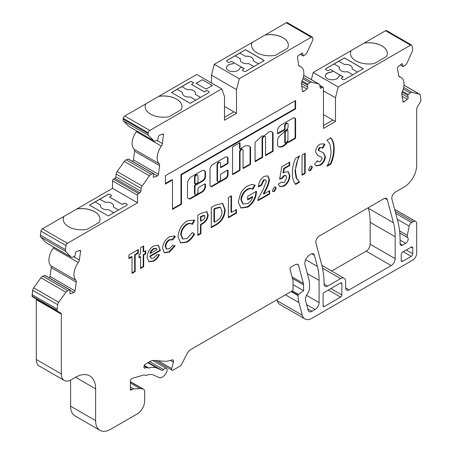 <?xml version="1.0" encoding="UTF-8"?>
<svg xmlns="http://www.w3.org/2000/svg" width="453" height="453" viewBox="0 0 453 453"><rect width="100%" height="100%" fill="white"/><g stroke="black" fill="none" stroke-linecap="round" stroke-linejoin="round"><path stroke-width="0.68" d="M287.791 129.954L287.293 129.666A0.708 0.408 120 0 0 286.936 129.7A0.708 0.408 120 0 0 286.789 129.818L285.124 131.381A0.708 0.408 120 0 0 284.773 132.134L284.773 142.536A0.708 0.408 120 0 0 284.92 142.859L285.424 143.148A0.708 0.408 120 0 0 285.979 142.95A8.573 4.949 120 0 0 287.791 140.492A0.708 0.408 120 0 0 287.938 139.988L287.938 130.283A0.708 0.408 120 0 0 287.791 129.954A0.708 0.408 120 0 0 287.44 129.988A0.708 0.408 120 0 0 287.287 130.107L285.628 131.67A0.708 0.408 120 0 0 285.277 132.423L285.277 142.825A0.708 0.408 120 0 0 285.424 143.148M280.843 125.13A4.621 2.667 120 0 0 277.581 131.064L277.581 133.358A0.708 0.408 120 0 0 277.729 133.68A0.708 0.408 120 0 0 278.085 133.646L284.592 129.892A0.708 0.408 120 0 0 285.09 129.026L285.09 126.166A2.123 1.229 -60 0 1 286.59 123.567A2.123 1.229 -60 0 1 287.655 123.459A2.123 1.229 -60 0 1 288.097 124.433L288.097 126.755A2.384 1.376 -60 0 1 286.409 129.722L278.946 136.749A5.119 2.956 120 0 0 277.61 139.581A0.708 0.408 120 0 0 277.581 139.784L277.581 145.589A0.708 0.408 120 0 0 277.666 145.86A9.989 5.764 120 0 0 278.55 146.596A9.989 5.764 120 0 0 287.162 142.859A0.708 0.408 -60 0 1 287.417 142.633L288.306 141.965A0.708 0.408 120 0 0 288.453 142.287A0.708 0.408 120 0 0 288.81 142.253L295.101 138.618A0.708 0.408 120 0 0 295.599 137.752L295.599 120.102A3.709 2.14 120 0 0 294.863 117.91A3.709 2.14 120 0 0 293.221 117.984L280.905 125.096A4.621 2.667 120 0 0 280.843 125.13M278.085 133.646L277.581 133.358L284.088 129.603A0.708 0.408 120 0 0 284.592 128.737L284.592 125.877A2.123 1.229 -60 0 1 286.092 123.278A2.123 1.229 -60 0 1 287.151 123.171L287.655 123.459M268.901 132.033A5.917 3.414 120 0 0 267.23 133.403A36.053 20.815 120 0 0 263.923 136.042L262.083 135.883L255.062 142.435L255.062 161.727L262.57 157.389L262.57 139.173A2.123 1.229 -60 0 1 264.071 136.568A2.123 1.229 -60 0 1 265.13 136.466A2.123 1.229 -60 0 1 265.571 137.44L265.571 155.656L273.08 151.325L273.08 134.201A5.917 3.414 120 0 0 271.857 131.738A5.917 3.414 120 0 0 268.901 132.033M255.062 161.149L262.066 157.1L262.066 138.884A2.123 1.229 -60 0 1 263.567 136.279A2.123 1.229 -60 0 1 264.631 136.177L265.13 136.466M217.961 181.619L217.463 181.33A2.123 1.229 -60 0 1 217.021 180.362L217.021 164.892A2.123 1.229 -60 0 1 218.522 162.287A2.123 1.229 -60 0 1 219.586 162.185L220.084 162.474A2.123 1.229 -60 0 1 220.526 163.442L220.526 167.287A0.708 0.408 120 0 0 220.673 167.61A0.708 0.408 120 0 0 221.024 167.576L227.531 163.822A0.708 0.408 120 0 0 228.035 162.955L228.035 158.799A3.896 2.248 120 0 0 227.225 157.015A3.896 2.248 120 0 0 225.277 157.208L213.12 164.224A4.394 2.537 120 0 0 210.011 169.609L210.011 184.983A3.352 1.937 120 0 0 210.707 186.517A3.352 1.937 120 0 0 212.383 186.353L226.013 178.488A2.854 1.648 120 0 0 228.035 174.988L228.035 170.447A0.708 0.408 120 0 0 227.887 170.124A0.708 0.408 120 0 0 227.531 170.158L221.024 173.912A0.708 0.408 120 0 0 220.526 174.779L220.526 178.912A2.123 1.229 -60 0 1 219.597 181.053A2.123 1.229 -60 0 1 217.961 181.619A2.123 1.229 -60 0 1 217.519 180.651L217.519 165.181A2.123 1.229 -60 0 1 219.026 162.576A2.123 1.229 -60 0 1 220.084 162.474M197.587 175.039L197.089 174.75A2.18 1.257 120 0 0 196.002 174.858A2.18 1.257 120 0 0 194.496 177.893L194.496 183.255A0.708 0.408 120 0 0 194.643 183.578L195.147 183.867A0.708 0.408 120 0 0 195.498 183.833L197.502 182.678A0.708 0.408 120 0 0 198.001 181.812L198.001 176.449A2.18 1.257 120 0 0 197.587 175.039A2.18 1.257 120 0 0 196.5 175.147A2.18 1.257 120 0 0 195 178.182L195 183.544A0.708 0.408 120 0 0 195.147 183.867M243.363 146.8A12.072 6.971 120 0 0 240.702 148.827A0.708 0.408 -60 0 1 240.192 148.98A0.708 0.408 -60 0 1 240.045 148.658L240.045 143.12A0.708 0.408 120 0 0 239.897 142.797A0.708 0.408 120 0 0 239.546 142.831L233.035 146.591A0.708 0.408 120 0 0 232.536 147.457L232.536 174.15A0.708 0.408 120 0 0 232.683 174.473A0.708 0.408 120 0 0 233.035 174.439L239.546 170.685A0.708 0.408 120 0 0 240.045 169.818L240.045 152.174A2.123 1.229 -60 0 1 241.545 149.575A2.123 1.229 -60 0 1 242.61 149.467A2.123 1.229 -60 0 1 243.046 150.441L243.046 168.08A0.708 0.408 120 0 0 243.193 168.408A0.708 0.408 120 0 0 243.55 168.369L250.056 164.615A0.708 0.408 120 0 0 250.554 163.748L250.554 147.367A0.708 0.408 120 0 0 250.469 147.095A12.072 6.971 120 0 0 249.399 146.2A12.072 6.971 120 0 0 243.363 146.8M233.035 174.439L232.536 174.15L239.042 170.396A0.708 0.408 120 0 0 239.546 169.53L239.546 151.885A2.123 1.229 -60 0 1 241.047 149.286A2.123 1.229 -60 0 1 242.106 149.179L242.61 149.467M399.71 76.953A3.539 2.044 120 0 1 399.353 76.823A3.539 2.044 120 0 1 398.657 75.679L397.428 68.341A1.416 0.815 120 0 1 398.244 66.529L401.669 63.884A1.416 0.815 -60 0 1 402.326 63.839A1.416 0.815 -60 0 1 402.604 64.298L402.955 66.37A0.708 0.408 120 0 0 403.091 66.602A0.708 0.408 120 0 0 403.447 66.568A0.708 0.408 120 0 0 403.532 66.506L405.503 64.966A3.539 2.044 120 0 0 407.122 62.842L412.196 51.546A3.539 2.044 120 0 0 412.609 49.151L412.043 45.759A2.123 1.229 120 0 0 411.624 45.079A2.123 1.229 120 0 0 410.565 45.181L338.215 86.953L335.463 97.786L335.463 121.483L323.448 128.42L323.448 87.961A1.416 0.815 120 0 0 323.159 87.316A1.416 0.815 120 0 0 322.451 87.384L321.171 88.125A1.416 0.815 -60 0 1 320.464 88.193A1.416 0.815 -60 0 1 320.18 87.718L319.824 85.323A3.539 2.044 120 0 0 319.122 84.139A3.539 2.044 120 0 0 318.821 84.015L311.664 82.14A3.539 2.044 120 0 0 309.807 82.701L307.825 84.207A0.708 0.408 120 0 0 307.411 85.107L307.723 87.208A1.416 0.815 -60 0 1 306.891 89.014L303.68 91.455A1.416 0.815 -60 0 1 303.521 91.563A1.416 0.815 -60 0 1 302.814 91.631A1.416 0.815 -60 0 1 302.53 91.155L301.426 83.72A3.539 2.044 -60 0 1 301.885 81.28A14.156 8.171 120 0 0 300.928 66.772A14.156 8.171 120 0 0 299.648 66.263A3.539 2.044 -60 0 1 299.331 66.138A3.539 2.044 -60 0 1 298.629 64.949L297.519 57.514A1.416 0.815 -60 0 1 298.351 55.713L301.789 53.131A1.416 0.815 -60 0 1 302.428 53.097A1.416 0.815 -60 0 1 302.712 53.567L303.023 55.674A0.708 0.408 120 0 0 303.165 55.912A0.708 0.408 120 0 0 303.521 55.872A0.708 0.408 120 0 0 303.595 55.821L305.577 54.315A3.539 2.044 120 0 0 307.208 52.22L312.411 40.951A3.539 2.044 120 0 0 312.859 38.545L312.746 37.809A2.123 1.229 120 0 0 312.327 37.101A2.123 1.229 120 0 0 311.262 37.203L239.263 78.771L236.511 89.609L236.511 113.307L224.501 120.238L224.501 96.546L221.749 88.884L149.745 130.458A2.123 1.229 120 0 0 148.261 132.774L148.154 133.635A3.539 2.044 120 0 0 148.601 135.526L153.799 140.787A3.539 2.044 120 0 0 154.054 140.985A3.539 2.044 120 0 0 155.43 141.002L157.412 140.22A0.708 0.408 120 0 0 157.491 140.181A0.708 0.408 120 0 0 157.984 139.411L158.295 136.948A1.416 0.815 -60 0 1 159.218 135.441L162.655 134.06A1.416 0.815 120 0 1 163.205 134.065A1.416 0.815 120 0 1 163.488 134.898L162.378 143.612A3.539 2.044 120 0 1 161.359 146.104A14.156 8.171 120 0 0 159.122 163.703A3.539 2.044 -60 0 1 159.586 165.611L158.476 174.326A1.416 0.815 -60 0 1 157.485 175.872A1.416 0.815 -60 0 1 157.333 175.945L154.116 177.214A1.416 0.815 -60 0 1 153.567 177.208A1.416 0.815 -60 0 1 153.284 176.376L153.601 173.907A0.708 0.408 120 0 0 153.459 173.493A0.708 0.408 120 0 0 153.182 173.488L151.206 174.269A3.539 2.044 120 0 0 149.343 175.86L142.185 185.996A3.539 2.044 120 0 0 141.183 188.459L140.826 191.268A1.416 0.815 -60 0 1 139.835 192.814L138.561 193.556A1.416 0.815 120 0 0 137.559 195.288L137.559 202.802L67.463 243.267A2.123 1.229 120 0 0 65.985 245.554L65.419 249.597A3.539 2.044 120 0 0 65.832 251.517L70.906 256.959A3.539 2.044 120 0 0 71.183 257.179A3.539 2.044 120 0 0 72.52 257.213L74.496 256.477A0.708 0.408 120 0 0 74.581 256.432A0.708 0.408 120 0 0 75.073 255.673L75.419 253.193A1.416 0.815 -60 0 1 76.58 251.585L79.785 250.39A1.416 0.815 -60 0 1 80.317 250.401A1.416 0.815 -60 0 1 80.594 251.262L79.366 260.022A3.539 2.044 -60 0 1 78.318 262.508A14.156 8.171 120 0 0 75.832 280.203A3.539 2.044 -60 0 1 76.263 282.14L75.034 290.9A1.416 0.815 -60 0 1 74.049 292.423A1.416 0.815 -60 0 1 73.873 292.508L70.668 293.703A1.416 0.815 -60 0 1 70.136 293.691A1.416 0.815 -60 0 1 69.858 292.831L70.204 290.356A0.708 0.408 120 0 0 70.068 289.926A0.708 0.408 120 0 0 69.802 289.92L67.825 290.656A3.539 2.044 120 0 0 65.957 292.219L58.709 302.259A3.539 2.044 120 0 0 57.684 304.716L57.072 310.464A1.416 0.815 120 0 0 57.367 311.115L60.889 313.148A2.123 1.229 -60 0 1 61.331 314.122L61.331 373.957A14.156 8.171 120 0 0 64.264 380.441A14.156 8.171 120 0 0 71.342 379.739L75.594 377.281A28.312 16.348 -60 0 1 89.751 375.882A28.312 16.348 -60 0 1 95.617 388.844L95.617 420.627A21.234 12.259 120 0 0 100.011 430.35A21.234 12.259 120 0 0 110.628 429.297L137.157 413.985A10.617 6.132 120 0 0 144.666 400.979L144.666 391.794A5.663 3.267 120 0 0 143.493 389.201A5.663 3.267 120 0 0 142.786 388.957L139.909 388.544L133.873 388.923A7.078 4.088 120 0 0 131.84 389.603L130.9 390.141A0.708 0.408 -60 0 1 130.549 390.18A0.708 0.408 -60 0 1 130.402 389.852L130.402 381.092A2.123 1.229 -60 0 1 132.265 378.334L144.009 374.931A2.123 1.229 -60 0 1 144.711 374.988L145.441 375.407A2.123 1.229 120 0 0 146.268 375.418A21.234 12.259 -60 0 1 153.963 375.214L159.088 377.587A7.078 4.088 120 0 0 162.44 377.134A7.078 4.088 120 0 0 166.16 373.074L166.545 372.355A3.539 2.044 120 0 0 166.455 368.431A3.539 2.044 120 0 0 163.544 369.586A2.123 1.229 -60 0 1 162.859 370.175A2.123 1.229 -60 0 1 161.851 370.305L157.644 368.363A29.02 16.755 120 0 0 148.867 368.046A2.123 1.229 -60 0 1 148.165 367.989L147.525 367.621A2.123 1.229 120 0 0 146.823 367.564L145.051 368.079A2.123 1.229 -60 0 1 144.354 368.029A2.123 1.229 -60 0 1 143.912 367.055L143.912 366.737A2.123 1.229 -60 0 1 145.419 364.133L149.541 361.754A14.156 8.171 -60 0 1 154.547 360.412L163.754 361.234A35.391 20.436 120 0 0 171.891 359.965A2.831 1.636 -60 0 1 172.955 359.988A2.831 1.636 -60 0 1 173.42 362.145L171.698 368.595A2.123 1.229 120 0 0 172.049 370.214A2.123 1.229 120 0 0 173.114 370.107L180.305 365.956A2.123 1.229 120 0 0 181.455 364.671L187.061 353.714A7.078 4.088 -60 0 1 190.894 349.439L291.568 291.313A2.123 1.229 120 0 0 293.068 288.714L293.068 280.622L289.988 269.133A1.812 1.048 -60 0 1 291.268 266.925L294.926 264.812A5.849 3.375 -60 0 1 297.848 264.524A5.849 3.375 -60 0 1 298.114 264.711A4.536 2.622 -60 0 1 298.516 265.198L303.408 283.453A7.078 4.088 -60 0 1 303.578 284.852L303.578 290.735L298.516 294.382A0.708 0.408 120 0 0 298.074 295.209L298.074 295.599A35.391 20.436 120 0 0 298.929 302.587L302.321 315.26A14.156 8.171 120 0 0 304.914 318.946A14.156 8.171 120 0 0 311.992 318.244L412.694 260.107A5.663 3.267 120 0 0 416.698 253.17L416.698 223.697A4.955 2.86 120 0 0 415.673 221.426A4.955 2.86 120 0 0 413.193 221.67L411.607 222.587A3.539 2.044 120 0 0 409.195 226.126L407.304 235.35A3.539 2.044 120 0 0 407.655 237.525L407.751 237.632A3.539 2.044 -60 0 1 407.898 240.526A3.539 2.044 -60 0 1 405.684 243.346L402.587 245.135A3.539 2.044 -60 0 1 400.82 245.311A3.539 2.044 -60 0 1 400.084 243.606A106.178 61.302 120 0 0 397.558 220.169L391.93 199.161A4.955 2.86 -60 0 1 395.316 192.117L404.184 186.993A17.695 10.215 120 0 0 416.698 165.322L416.698 108.952A2.123 1.229 -60 0 1 417.134 107.474L420.661 101.37A1.416 0.815 120 0 0 420.95 100.385L420.344 95.34A3.539 2.044 120 0 0 419.648 94.196A3.539 2.044 120 0 0 419.314 94.065L412.071 92.389A3.539 2.044 120 0 0 410.197 92.99L408.227 94.53A0.708 0.408 120 0 0 407.819 95.436L408.17 97.514A1.416 0.815 -60 0 1 407.355 99.32L404.15 101.823A1.416 0.815 -60 0 1 403.98 101.942A1.416 0.815 -60 0 1 403.272 102.01A1.416 0.815 -60 0 1 402.994 101.551L401.76 94.213A3.539 2.044 -60 0 1 402.19 91.783A14.156 8.171 120 0 0 401.126 77.497A14.156 8.171 120 0 0 399.71 76.953L399.059 76.58M239.767 68.346A6.727 3.884 180 0 1 235.192 71.415A6.727 3.884 180 0 1 228.374 70.464A6.727 3.884 180 0 1 226.409 67.718A6.727 3.884 180 0 1 232.044 63.89A1.772 1.019 0 0 0 233.527 62.882A1.772 1.019 0 0 0 233.006 62.157L231.506 61.291L230.005 62.157A1.416 0.815 180 0 1 228.001 62.157L226.998 61.58A1.416 0.815 180 0 1 226.585 61.002A1.416 0.815 180 0 1 226.998 60.425L245.52 49.734L264.292 60.566L245.769 71.257A1.416 0.815 180 0 1 243.771 71.257L242.768 70.679A1.416 0.815 180 0 1 242.349 70.102A1.416 0.815 180 0 1 242.768 69.524L244.269 68.658L242.763 67.791A1.772 1.019 0 0 0 240.973 67.542A1.772 1.019 0 0 0 239.767 68.346M240.26 59.949A6.512 3.76 180 0 1 240.509 58.93L240.509 58.901A6.512 3.76 0 0 0 240.26 59.932A6.512 3.76 0 0 0 242.168 62.593A6.512 3.76 0 0 0 248.561 63.545L253.844 66.597M195.781 100.119L190.351 96.982A6.512 3.76 180 0 1 184.354 95.968A6.512 3.76 180 0 1 182.451 93.307A6.512 3.76 180 0 1 182.599 92.508L177.089 89.326L171.517 92.542M338.719 76.529A6.727 3.884 180 0 1 334.144 79.592A6.727 3.884 180 0 1 327.326 78.646A6.727 3.884 180 0 1 325.362 75.9A6.727 3.884 180 0 1 330.996 72.067A1.772 1.019 0 0 0 332.479 71.059A1.772 1.019 0 0 0 331.958 70.34L330.458 69.468L328.957 70.334A1.416 0.815 180 0 1 326.953 70.334L325.95 69.756A1.416 0.815 180 0 1 325.537 69.179A1.416 0.815 180 0 1 325.95 68.601L344.473 57.91L363.244 68.748L344.722 79.439A1.416 0.815 180 0 1 342.723 79.439L341.721 78.862A1.416 0.815 180 0 1 341.302 78.284A1.416 0.815 180 0 1 341.721 77.706L343.221 76.84L341.715 75.968A1.772 1.019 0 0 0 339.926 75.719A1.772 1.019 0 0 0 338.719 76.529M325.543 69.224A1.416 0.815 180 0 1 325.95 68.686L334.099 63.986L339.461 67.078A6.512 3.76 0 0 0 339.212 68.109A6.512 3.76 0 0 0 341.12 70.77A6.512 3.76 0 0 0 347.513 71.727L352.796 74.779M113.85 212.734L108.414 209.592A6.512 3.76 180 0 1 102.423 208.578A6.512 3.76 180 0 1 100.515 205.922A6.512 3.76 180 0 1 100.662 205.118L95.153 201.936L89.586 205.152M351.092 50.623A18.403 10.623 0 0 0 350.469 53.358A18.403 10.623 0 0 0 355.86 60.872A18.403 10.623 0 0 0 373.957 63.573A1.416 0.815 0 0 0 374.569 63.363L386.199 56.648A1.416 0.815 0 0 0 386.556 56.297A18.403 10.623 0 0 0 387.275 53.358A18.403 10.623 0 0 0 364.133 43.092L313.187 72.503L311.37 79.66M63.222 219.229A18.403 10.623 180 0 1 63.845 216.523L76.885 208.935A18.403 10.623 180 0 1 100.028 219.201A18.403 10.623 180 0 1 99.315 222.134A1.416 0.815 180 0 1 98.952 222.485L87.321 229.201A1.416 0.815 180 0 1 86.71 229.411A18.403 10.623 180 0 1 68.613 226.71A18.403 10.623 180 0 1 63.222 219.201A18.403 10.623 180 0 1 63.845 216.46L42.435 228.822A2.123 1.229 120 0 0 40.957 231.109L40.391 235.152A3.539 2.044 120 0 0 40.804 237.072L45.878 242.508A3.539 2.044 120 0 0 46.161 242.734L71.183 257.179M331.681 271.047L366.143 251.149A5.663 3.267 120 0 0 370.146 244.212L370.146 222.293A70.781 40.866 120 0 0 368.442 208.318L368.283 207.723M277.004 299.722L277.298 300.809A14.156 8.171 120 0 0 279.886 304.495L304.914 318.946M70.589 380.141L70.589 406.182A21.234 12.259 120 0 0 74.988 415.899L100.011 430.35M35.866 298.703L60.889 313.148L35.866 298.703A2.123 1.229 -60 0 1 36.302 299.671L36.302 359.512A14.156 8.171 120 0 0 39.235 365.99L64.264 380.441M70.068 289.926L45.04 275.481A0.708 0.408 120 0 0 44.773 275.469L42.803 276.211A3.539 2.044 120 0 0 40.929 277.768L33.686 287.808A3.539 2.044 120 0 0 32.656 290.271L32.05 296.019A1.416 0.815 120 0 0 32.339 296.664L57.367 311.115M49.179 277.87A1.416 0.815 120 0 0 50.006 276.449L51.24 267.689A3.539 2.044 120 0 0 50.81 265.752A14.156 8.171 120 0 1 53.29 248.063A3.539 2.044 120 0 0 53.833 247.162M153.459 173.493L128.431 159.043A0.708 0.408 120 0 0 128.159 159.037L126.177 159.818A3.539 2.044 120 0 0 124.315 161.41L117.157 171.545A3.539 2.044 120 0 0 116.161 174.009L115.804 176.817A1.416 0.815 -60 0 1 114.813 178.363L113.533 179.105A1.416 0.815 120 0 0 112.531 180.838L112.531 188.352L76.885 208.935M132.508 161.393A1.416 0.815 120 0 0 133.448 159.875L134.558 151.16A3.539 2.044 120 0 0 134.094 149.258A14.156 8.171 120 0 1 136.33 131.659A3.539 2.044 -60 0 0 136.744 130.996M145.158 106.614A18.403 10.623 180 0 1 145.775 103.907L124.717 116.008A2.123 1.229 120 0 0 123.233 118.324L123.125 119.184A3.539 2.044 120 0 0 123.573 121.081L128.771 126.342A3.539 2.044 120 0 0 129.026 126.54L154.054 140.985M145.775 103.907L158.822 96.319A18.403 10.623 180 0 1 181.964 106.585A18.403 10.623 180 0 1 181.245 109.524A1.416 0.815 180 0 1 180.889 109.875L169.258 116.591A1.416 0.815 180 0 1 168.646 116.8A18.403 10.623 180 0 1 145.158 106.585A18.403 10.623 180 0 1 145.775 103.85M221.749 88.884L196.721 74.439L158.822 96.319M288.323 45.209A18.403 10.623 0 0 0 265.181 34.972L214.241 64.326L211.489 75.158L211.489 82.961M265.181 34.972L286.239 22.758A2.123 1.229 120 0 1 287.298 22.65L312.327 37.101M411.624 45.079L386.602 30.628A2.123 1.229 120 0 0 385.537 30.736L364.133 43.092M200.973 233.618L197.831 235.435L197.831 215.203L201.336 213.182L206.84 211.67L208.159 214.988C208.069 217.814 206.862 220.294 204.541 222.434L200.973 224.801L200.973 233.618L200.469 233.329L197.831 234.858M138.986 254.626L140.555 253.714L140.555 247.751L143.703 245.939L143.703 251.902L145.724 250.736L145.724 253.844L143.703 255.011L143.703 266.681L140.555 268.499L140.555 256.828L138.986 257.734L138.986 254.626M132.021 256.828L128.879 258.646L128.879 255.011L138.312 249.569L138.312 253.199L135.17 255.011L135.17 271.613L132.021 273.425L132.021 256.828L131.523 256.54L128.879 258.068M317.394 266.449L314.365 255.141A4.955 2.86 120 0 0 313.459 253.856A4.955 2.86 120 0 0 310.979 254.099L309.835 254.762A7.078 4.088 120 0 0 304.999 264.829L308.731 278.759A35.391 20.436 -60 0 1 309.586 285.747L309.586 287.729A7.078 4.088 -60 0 1 307.53 293.589A7.078 4.088 120 0 0 305.639 300.849L308.125 310.118A5.663 3.267 120 0 0 309.161 311.59A5.663 3.267 120 0 0 311.992 311.307L315.09 309.518A5.663 3.267 120 0 0 319.093 302.587L319.093 280.413A70.781 40.866 120 0 0 317.394 266.449L305.69 259.694M402.717 261.285L411.228 256.37A2.123 1.229 120 0 0 412.728 253.771L412.728 247.989A2.123 1.229 120 0 0 412.287 247.015A2.123 1.229 120 0 0 411.228 247.123L402.717 252.032A2.123 1.229 120 0 0 401.216 254.637L401.216 260.413A2.123 1.229 120 0 0 401.658 261.387A2.123 1.229 120 0 0 402.717 261.285L401.216 260.413M323.102 305.764A1.772 1.019 120 0 0 323.465 306.573A1.772 1.019 120 0 0 324.354 306.488L340.616 297.094A1.772 1.019 120 0 0 341.868 294.926L341.868 283.657A1.772 1.019 120 0 0 341.505 282.848A1.772 1.019 120 0 0 340.616 282.932L324.354 292.327A1.772 1.019 120 0 0 323.102 294.495L323.102 305.764L324.354 306.488M315.917 243.046A4.955 2.86 -60 0 1 319.303 236.002L383.918 198.697A4.955 2.86 -60 0 1 386.392 198.454A4.955 2.86 -60 0 1 387.298 199.745L393.47 222.768A70.781 40.866 -60 0 1 395.175 236.743L395.175 258.663A5.663 3.267 -60 0 1 391.171 265.594L349.127 289.869A4.955 2.86 -60 0 1 346.647 290.113A4.955 2.86 -60 0 1 345.622 287.848L345.622 281.489A7.078 4.088 120 0 0 344.155 278.25A7.078 4.088 120 0 0 340.616 278.601L327.61 286.109A4.955 2.86 -60 0 1 325.129 286.358A4.955 2.86 -60 0 1 324.105 284.133A106.178 61.302 120 0 0 321.551 264.071L315.917 243.046M198.001 191.913A2.123 1.229 -60 0 1 197.072 194.054A2.123 1.229 -60 0 1 195.436 194.62A2.123 1.229 -60 0 1 195 193.652L195 186.138A0.708 0.408 -60 0 1 195.498 185.271L203.006 180.934A3.539 2.044 120 0 0 205.509 176.602L205.509 172.91A5.243 3.029 120 0 0 204.422 170.509A5.243 3.029 120 0 0 201.8 170.764L191.63 176.636A5.855 3.381 120 0 0 187.491 183.805L187.491 196.789A3.539 2.044 120 0 0 188.221 198.408L188.975 198.844A3.539 2.044 120 0 0 190.747 198.669L202.253 192.027A4.604 2.656 120 0 0 205.509 186.387L205.509 184.66A1.416 0.815 120 0 0 205.215 184.009A1.416 0.815 120 0 0 204.507 184.082L199.003 187.259A1.416 0.815 120 0 0 198.001 188.992L198.001 191.913M165.413 175.685L165.413 184.06L172.474 179.983L172.474 209.411L181.483 204.207L181.483 174.779L295.599 108.896L295.599 100.521L165.413 175.685M153.607 245.922L158.442 245.277L160.311 250.611L150.215 256.438L151.24 258.346L153.782 258.012L156.789 254.739L159.422 254.665C158.023 257.672 156.132 259.829 153.748 261.143L148.952 261.777L147.072 257.429C147.35 252.531 149.53 248.697 153.607 245.922M172.763 239.79L169.637 240.039C167.219 241.574 165.911 243.782 165.713 246.659L166.732 249.082L169.462 248.697L172.701 245.271L175.147 245.798L169.524 252.032L164.535 252.78L162.565 248.454C163.018 243.352 165.368 239.427 169.62 236.676L174.603 236.019L175.368 236.636L172.763 239.79L172.231 239.478L172.701 239.756M192.378 224.405C190.968 223.357 189.207 223.397 187.089 224.518C183.442 227.027 181.483 230.481 181.206 234.875L182.899 238.997L187.146 238.488L192.378 232.525L194.614 233.946C192.599 237.655 190.118 240.373 187.163 242.112L180.668 242.933L178.063 236.698C178.516 229.948 181.562 224.654 187.208 220.821L194.105 220.135L194.682 220.532L192.378 224.405L191.54 223.912M215.328 225.334L211.302 227.655L211.302 207.423L215.266 205.141L222.661 203.408L225.226 209.784C224.75 217.038 221.449 222.219 215.328 225.334L214.824 225.045L211.302 227.078M236.46 213.131L228.374 217.797L228.374 197.57L231.517 195.758L231.517 212.355L236.46 209.501L236.46 213.131L235.956 212.842L228.374 217.219M252.831 189.297C251.404 188.352 249.648 188.454 247.559 189.603C243.827 192.078 241.772 195.566 241.398 200.062L243.176 203.997L247.802 203.471C250.113 202.14 251.755 199.983 252.717 197.004L247.689 199.903L247.689 196.274L256.421 191.234L256.449 192.083C255.962 198.55 253.057 203.573 247.734 207.14L240.962 208.012L238.255 201.879L240.554 193.556C242.457 190.067 244.824 187.525 247.649 185.923L251.925 184.411L255.209 185.294L252.831 189.297L252.27 188.975L252.729 189.241M254.875 185.096L255.209 185.294L254.705 185.005L252.327 189.009C250.9 188.063 249.144 188.165 247.061 189.314L247.559 189.603M266.33 181.46L265.673 179.892L264.037 180.09L261.613 185.124L258.465 186.936C258.635 182.468 260.549 178.946 264.218 176.359L267.876 175.894L269.473 179.388C269.122 183.046 267.842 186.749 265.628 190.498L263.799 193.975L269.699 190.571L269.699 193.941L258.017 200.685L258.017 198.844L263.204 189.473L266.33 181.46M274.303 191.54L272.955 191.67L272.395 190.43L274.303 187.134L275.667 186.998L276.211 188.227L274.303 191.54L272.723 191.489M282.293 178.363L279.648 179.19L281.709 166.778L289.688 162.174L289.688 165.543L284.201 168.709L283.516 172.933L284.603 172.112L288.238 171.704L289.909 175.753C289.643 180.152 287.689 183.624 284.054 186.172L279.818 186.664L278.233 184.088L281.823 182.01L282.406 182.627L284.235 182.434L286.766 177.689L285.956 175.724L284.359 175.877L282.293 178.363L281.794 178.074L279.728 178.72M295.639 184.411C293.374 181.67 292.287 177.859 292.383 172.978C292.293 168.335 293.38 163.414 295.639 158.216L299.569 155.951C296.789 161.279 295.441 166.387 295.526 171.274L296.636 178.306L299.569 182.14L295.639 184.411M305.18 173.454L302.038 175.271L302.038 155.039L305.18 153.227L305.18 173.454L304.682 173.165L302.038 174.688M310.458 170.668L309.11 170.792L308.55 169.558L310.458 166.257L311.823 166.126L312.372 167.35L310.458 170.668L308.884 170.617M315.515 151.874C315.803 148.527 317.338 145.934 320.112 144.088L324.059 143.901L324.948 144.518L322.593 148.358L321.834 147.723L320.078 147.74L318.657 149.881L319.337 150.962L318.448 150.396L323.584 152.95L325.396 156.545C325.101 160.373 323.351 163.306 320.135 165.339L316.115 165.838L314.614 164.218L317.383 160.707L318.38 161.727L320.248 161.642L322.253 158.573L321.302 157.061L317.706 155.396L315.515 151.874M330.894 137.859C333.165 140.6 334.252 144.411 334.155 149.292C334.246 153.935 333.159 158.856 330.894 164.054L326.97 166.325C329.75 160.991 331.098 155.883 331.013 150.996L329.897 143.975L326.97 140.13L330.894 137.859M236.511 113.307L234.008 111.857L224.501 117.35M335.463 121.483L332.961 120.039L323.448 125.532M252.14 42.44A18.403 10.623 0 0 0 251.517 45.181A18.403 10.623 0 0 0 275.005 55.391A1.416 0.815 0 0 0 275.617 55.181L287.247 48.471A1.416 0.815 0 0 0 287.604 48.114A18.403 10.623 0 0 0 288.323 45.181A18.403 10.623 0 0 0 265.181 34.915M239.263 78.771L214.241 64.326M258.567 63.873L253.131 60.73A6.512 3.76 0 0 0 253.284 59.932A6.512 3.76 0 0 0 245.384 56.257L239.875 53.08L245.52 49.734M258.544 63.884L253.131 60.73M235.175 55.821L239.875 53.109L245.384 56.257M245.384 56.285A6.512 3.76 180 0 1 253.284 59.949M206.104 89.105L212.361 85.492L202.349 79.711L196.098 83.324L206.104 89.105M208.731 92.644L190.215 103.335L171.444 92.497L189.96 81.806A1.416 0.815 180 0 1 191.964 81.806L192.967 82.384A1.416 0.815 180 0 1 193.38 82.961A1.416 0.815 180 0 1 192.967 83.539L191.466 84.405L204.229 91.778L205.73 90.911A1.416 0.815 180 0 1 207.729 90.911L208.731 91.489A1.416 0.815 180 0 1 209.144 92.067A1.416 0.815 180 0 1 208.731 92.644M338.215 86.953L313.187 72.503M341.307 78.324A1.416 0.815 180 0 1 341.721 77.791L343.221 76.84M357.496 72.067L352.083 68.913A6.512 3.76 0 0 0 352.236 68.109A6.512 3.76 0 0 0 344.337 64.468L338.827 61.257L344.473 57.91M352.236 68.109A6.512 3.76 0 0 0 344.337 64.439M344.337 64.468L338.827 61.257M357.519 72.05L352.083 68.913M126.795 204.099A1.416 0.815 180 0 1 127.214 204.677A1.416 0.815 180 0 1 126.795 205.254L108.278 215.951L89.507 205.113L108.029 194.422A1.416 0.815 180 0 1 110.028 194.422L111.03 195A1.416 0.815 180 0 1 111.444 195.577A1.416 0.815 180 0 1 111.03 196.155L109.53 197.021L122.293 204.388L123.794 203.522A1.416 0.815 180 0 1 125.798 203.522L126.795 204.19A1.416 0.815 180 0 1 127.208 204.722M137.559 202.802L112.531 188.352M236.511 89.609L211.489 75.158M233.958 111.891L224.501 106.427M57.072 309.054L32.05 294.609M139.909 388.544L130.402 383.051M145.441 375.407L144.705 374.982L145.441 375.407M147.525 367.621L144.15 365.673L147.525 367.621M298.516 265.198L296.885 264.252M303.578 290.735L293.068 284.671M335.463 97.786L323.448 90.855M323.448 114.609L332.91 120.068M76.885 208.992A18.403 10.623 180 0 1 100.028 219.229M387.275 53.386A18.403 10.623 0 0 0 364.133 43.148M351.092 50.679A18.403 10.623 0 0 0 350.469 53.386M95.181 201.953L108.029 194.507A1.416 0.815 180 0 1 110.028 194.507L111.03 195.084A1.416 0.815 180 0 1 111.444 195.617M99.881 199.212L105.238 202.304A6.512 3.76 180 0 1 113.539 205.922A6.512 3.76 180 0 1 113.29 206.953L118.573 210.005M99.881 199.241L105.238 202.304M118.55 210.016L113.29 206.953M105.238 202.332A6.512 3.76 180 0 1 113.539 205.934M100.515 205.934A6.512 3.76 180 0 1 100.662 205.147L100.662 205.118M338.827 61.285L334.127 63.998M339.212 68.126A6.512 3.76 0 0 1 339.461 67.106L339.461 67.078M341.217 75.764L332.315 70.628M344.473 57.995L363.164 68.788M109.53 197.021L122.293 204.479L123.794 203.607A1.416 0.815 180 0 1 125.798 203.607L126.795 204.19M332.383 70.725L341.047 75.725M325.362 75.968A6.727 3.884 180 0 1 330.996 72.214A1.772 1.019 0 0 0 332.479 71.206A1.772 1.019 0 0 0 332.474 71.132M252.14 42.503A18.403 10.623 0 0 0 251.517 45.209M158.822 96.376A18.403 10.623 180 0 1 181.964 106.614M212.31 85.521L202.349 79.711M202.349 79.768L196.143 83.352M200.481 97.406L195.226 94.343L200.509 97.389M182.451 93.324A6.512 3.76 180 0 1 182.599 92.537L182.599 92.508M177.112 89.343L189.96 81.891A1.416 0.815 180 0 1 191.964 81.891L192.967 82.474A1.416 0.815 180 0 1 193.38 83.007M181.812 86.597L187.174 89.694A6.512 3.76 180 0 1 195.475 93.307A6.512 3.76 180 0 1 195.226 94.343M181.812 86.625L187.174 89.694M187.174 89.722A6.512 3.76 180 0 1 195.475 93.324M226.591 61.042A1.416 0.815 180 0 1 226.998 60.509L235.147 55.804L240.509 58.901M226.409 67.746A6.727 3.884 180 0 1 232.044 63.947A1.772 1.019 0 0 0 233.527 62.939A1.772 1.019 0 0 0 233.527 62.91M233.306 62.389L242.366 67.616M191.466 84.405L204.229 91.863L205.73 90.996A1.416 0.815 180 0 1 207.729 90.996L208.731 91.574A1.416 0.815 180 0 1 209.144 92.106M242.355 70.147A1.416 0.815 180 0 1 242.768 69.615L244.269 68.658M245.52 49.819L264.212 60.611M240.192 148.98L239.688 148.692A0.708 0.408 -60 0 1 239.546 148.369L239.546 142.831L240.045 143.12M243.55 168.369L243.046 168.08L249.552 164.326A0.708 0.408 120 0 0 250.056 163.459L250.056 147.078A0.708 0.408 120 0 0 249.971 146.806A12.072 6.971 120 0 0 249.144 146.064M195.436 194.62L194.937 194.331A2.123 1.229 -60 0 1 194.496 193.363L194.496 185.849A0.708 0.408 -60 0 1 195 184.983L202.508 180.645A3.539 2.044 120 0 0 205.011 176.313L205.011 172.621A5.243 3.029 120 0 0 204.161 170.385M188.482 198.556A3.539 2.044 120 0 0 190.243 198.38L201.755 191.738A4.604 2.656 120 0 0 205.011 186.098L205.011 184.371A1.416 0.815 120 0 0 204.92 183.946M194.496 177.893L195 178.182M172.474 208.833L180.985 203.918L180.985 174.49L295.101 108.607L295.101 100.809M295.101 108.607L295.599 108.896M180.985 174.49L181.483 174.779M180.985 203.918L181.483 204.207M165.413 183.482L171.976 179.694L172.474 179.983M210.475 186.342A3.352 1.937 120 0 0 211.885 186.064L225.509 178.199A2.854 1.648 120 0 0 227.531 174.699L227.531 170.158L228.035 170.447M221.024 167.576L220.526 167.287L227.032 163.533A0.708 0.408 120 0 0 227.531 162.661L227.531 158.51A3.896 2.248 120 0 0 226.959 156.897M262.066 157.1L262.57 157.389M265.571 155.079L272.576 151.036L272.576 133.912L273.08 134.201M272.576 133.912A5.917 3.414 120 0 0 271.596 131.613M272.576 151.036L273.08 151.325M278.306 146.438A9.989 5.764 120 0 0 286.658 142.57A0.708 0.408 -60 0 1 286.919 142.344L287.808 141.676L288.306 141.965L294.603 138.329A0.708 0.408 120 0 0 295.101 137.463L295.101 119.813L295.599 120.102M295.101 119.813A3.709 2.14 120 0 0 294.597 117.797M287.808 141.829L288.306 142.117M137.808 249.858L137.808 252.91L138.312 253.199M137.808 252.91L134.666 254.722L135.17 255.011M134.666 254.722L134.666 271.324L135.17 271.613M134.666 271.324L132.021 272.848M143.199 246.228L143.199 251.613L143.703 251.902M145.22 251.024L145.22 253.555L145.724 253.844M145.22 253.555L143.199 254.722L143.703 255.011M143.199 254.722L143.199 266.392L143.703 266.681M143.199 266.392L140.555 267.921M138.986 257.157L140.056 256.54L140.555 256.828M158.188 245.147L159.818 249.631L160.322 249.92M159.818 249.631L159.813 250.322L160.311 250.611M159.813 250.322L149.716 256.149L150.215 256.438M149.716 256.149L151.24 258.346M158.924 254.376C157.519 257.383 155.628 259.541 153.25 260.854L153.748 261.143M153.25 260.854L148.703 261.619M156.427 248.572L155.928 248.284L153.363 248.601L151.081 250.73L149.937 253.17L150.441 253.459L157.18 249.569L156.427 248.572L153.861 248.89L151.579 251.019L150.441 253.459M151.081 250.73L151.579 251.019M153.363 248.601L153.861 248.89M174.343 235.883L175.368 236.636M174.869 236.347L172.265 239.501L169.133 239.75L169.637 240.039M169.133 239.75C166.721 241.285 165.413 243.493 165.209 246.37L165.713 246.659M165.209 246.37L166.234 248.793L166.732 249.082M174.564 245.673L169.026 251.743L169.524 252.032M169.026 251.743L164.286 252.621M193.85 220.005L194.682 220.532M194.184 220.243L191.879 224.11C190.47 223.069 188.703 223.108 186.585 224.229L187.089 224.518M186.585 224.229C182.944 226.738 180.985 230.192 180.707 234.586L181.206 234.875M180.707 234.586L182.395 238.708L182.899 238.997M192.366 232.548L194.614 233.946M194.111 233.657C192.1 237.366 189.614 240.084 186.659 241.823L187.163 242.112M186.659 241.823L180.424 242.78M206.574 211.545L207.661 214.699L208.159 214.988M207.661 214.699C207.565 217.525 206.358 220.005 204.043 222.146L204.541 222.434M204.043 222.146L200.469 224.512L200.973 224.801M200.469 224.512L200.469 233.329M203.691 215.277L204.563 215.668L203.691 215.277L200.469 216.732L200.469 220.883L200.973 221.172L202.083 220.526C203.697 219.886 204.671 218.64 205.016 216.8L204.19 215.566L200.973 217.021L200.973 221.172M200.469 216.732L200.973 217.021M201.46 216.16L201.964 216.449M222.406 203.272L224.728 209.496L225.226 209.784M224.728 209.496C224.252 216.749 220.951 221.93 214.824 225.045M220.43 207.406L219.931 207.117L215.147 208.261L213.946 208.952L213.946 221.919L214.45 222.208L216.092 221.262C219.909 219.246 221.908 216.007 222.083 211.534L220.43 207.406L215.651 208.55L214.45 209.241L214.45 222.208M215.147 208.261L215.651 208.55M213.946 208.952L214.45 209.241M231.019 196.047L231.019 212.066L231.517 212.355M235.956 209.79L235.956 212.842M247.061 189.314C243.329 191.789 241.273 195.277 240.9 199.773L241.398 200.062M240.9 199.773L242.678 203.708L243.176 203.997M247.689 199.326L252.213 196.715L252.717 197.004M255.939 191.511L256.449 192.083M255.945 191.795C255.458 198.261 252.559 203.284 247.236 206.851L247.734 207.14M247.236 206.851L240.719 207.859M265.673 179.892L263.538 179.801L264.037 180.09M263.538 179.801L261.109 184.835L261.613 185.124M261.109 184.835L258.499 186.342M267.615 175.77L268.974 179.099L269.473 179.388M268.974 179.099C268.623 182.757 267.338 186.46 265.13 190.209L263.301 193.686L263.799 193.975M269.195 190.86L269.195 193.652L269.699 193.941M269.195 193.652L258.017 200.107M275.39 186.891L276.211 188.227M275.707 187.938L273.799 191.251M289.184 162.463L289.184 165.254L289.688 165.543M289.184 165.254L283.703 168.42L284.201 168.709M283.703 168.42L283.017 172.644L283.516 172.933M287.989 171.574L289.41 175.464L289.909 175.753M289.41 175.464C289.144 179.864 287.191 183.335 283.555 185.883L284.054 186.172M283.555 185.883L279.58 186.511M281.624 182.129L282.406 182.627M285.956 175.724L285.452 175.436L283.861 175.588L284.359 175.877M283.861 175.588L281.794 178.074M298.64 156.483L295.022 170.985L295.526 171.274M295.022 170.985L296.137 178.018L296.636 178.306M296.137 178.018L299.569 182.14M299.065 181.851L295.339 184.003M304.682 153.516L304.682 173.165M311.551 166.013L312.372 167.35M311.868 167.061L309.96 170.379M323.833 143.777L324.948 144.518M324.444 144.23L322.168 147.95M321.834 147.723L319.575 147.451L320.078 147.74M319.575 147.451L318.159 149.592L318.657 149.881M318.159 149.592L318.448 150.396M323.216 152.752L324.897 156.257L325.396 156.545M324.897 156.257C324.603 160.085 322.847 163.018 319.637 165.051L320.135 165.339M319.637 165.051L315.854 165.668M317.236 160.889L318.38 161.727M321.302 157.061L317.462 155.249M330.396 137.57C332.666 140.311 333.753 144.122 333.651 149.003L334.155 149.292M333.651 149.003C333.742 153.646 332.655 158.567 330.396 163.765L330.894 164.054M330.396 163.765L327.394 165.498M157.333 175.945L153.607 173.793M73.873 292.508L70.204 290.384M161.851 370.305L148.29 362.474M311.262 37.203L286.239 22.758M149.745 130.458L124.717 116.008M410.565 45.181L385.537 30.736M67.463 243.267L42.435 228.822M303.68 91.455L302.474 90.759M306.891 89.014L301.772 86.059M299.648 66.263L299.059 65.923M302.712 53.567L301.879 53.092M303.023 55.674L300.401 54.156M148.261 132.774L123.233 118.324M148.154 133.635L123.125 119.184M148.601 135.526L123.573 121.081M153.799 140.787L128.771 126.342M159.122 163.703L134.094 149.258M161.359 146.104L136.33 131.659M154.116 177.214L153.284 176.732M153.182 173.488L128.159 159.037M151.206 174.269L126.177 159.818M149.343 175.86L124.315 161.41M142.185 185.996L117.157 171.545M141.183 188.459L116.161 174.009M140.826 191.268L115.804 176.817M139.835 192.814L114.813 178.363M138.561 193.556L113.533 179.105M137.559 195.288L112.531 180.838M65.985 245.554L40.957 231.109M65.419 249.597L40.391 235.152M65.832 251.517L40.804 237.072M70.906 256.959L45.878 242.508M75.832 280.203L50.81 265.752M78.318 262.508L53.29 248.063M70.668 293.703L69.858 293.233M69.802 289.92L44.773 275.469M67.825 290.656L42.803 276.211M65.957 292.219L40.929 277.768M58.709 302.259L33.686 287.808M57.684 304.716L32.656 290.271M57.072 310.464L32.05 296.019M61.331 314.122L36.302 299.671M61.331 373.957L36.302 359.512M95.617 388.844L75.594 377.281M95.617 420.627L70.589 406.182M142.786 388.957L130.402 381.811M133.873 388.923L130.402 386.919M131.84 389.603L130.402 388.77M130.9 390.141L130.402 389.852M163.544 369.586L149.762 361.63M157.644 368.363L147.871 362.717M148.867 368.046L144.281 365.395M146.823 367.564L144.043 365.962M145.051 368.079L143.958 367.445M173.42 362.145L170.47 360.441M171.698 368.595L158.074 360.73M298.114 264.711L297.553 264.388M303.408 283.453L292.072 276.908M303.578 284.852L292.485 278.448M298.516 294.382L292.23 290.752M298.074 295.209L291.449 291.381M298.074 295.599L291.109 291.579M298.929 302.587L285.481 294.829M302.321 315.26L277.298 300.809M413.193 221.67L395.175 211.268M411.607 222.587L395.752 213.431M409.195 226.126L397.321 219.269M407.304 235.35L399.557 230.877M419.314 94.065L404.002 85.226M412.071 92.389L403.64 87.525M410.197 92.99L403.255 88.981M408.227 94.53L402.451 91.195M407.819 95.436L402.054 92.106M408.17 97.514L401.726 93.794M407.355 99.32L402.111 96.291M404.15 101.823L402.915 101.11M402.604 64.298L401.794 63.828M402.955 66.37L400.361 64.875M322.451 87.384L319.914 85.923M321.171 88.125L320.152 87.537M318.821 84.015L303.714 75.289M311.664 82.14L303.317 77.321M309.807 82.701L302.904 78.72M307.825 84.207L302.066 80.883M307.411 85.107L301.675 81.795M307.723 87.208L301.404 83.562M327.61 286.109L324.105 284.088M340.616 278.601L322.508 268.142M349.127 289.869L345.622 287.848M391.171 265.594L366.143 251.149M395.175 258.663L370.146 244.212M395.175 236.743L370.146 222.293M393.47 222.768L368.442 208.318M387.298 199.745L384.824 198.312M341.868 283.657L340.616 282.932M341.868 294.926L330.86 288.567M340.616 297.094L328.357 290.016M411.228 256.37L403.215 251.743M412.728 247.989L411.228 247.123M412.728 253.771L406.222 250.011M314.365 255.141L311.885 253.714M319.093 280.413L307.361 273.64M319.093 302.587L306.511 295.316M315.09 309.518L306.658 304.654M311.992 311.307L307.797 308.889M402.587 245.135L400.084 243.691M405.684 243.346L400.112 240.13M407.751 237.632L399.773 233.023M407.655 237.525L399.767 232.972M79.366 260.022L73.726 256.766M80.594 251.262L79.36 250.549M75.034 290.9L50.006 276.449M76.263 282.14L51.24 267.689M158.476 174.326L133.448 159.875M159.586 165.611L134.558 151.16M163.488 134.898L162.282 134.201M162.378 143.612L156.874 140.436M239.546 151.885L240.045 152.174M239.546 169.53L240.045 169.818M239.042 170.396L239.546 170.685M239.546 148.369L240.045 148.658M249.971 146.806L250.469 147.095M250.056 147.078L250.554 147.367M250.056 163.459L250.554 163.748M249.552 164.326L250.056 164.615M194.496 193.363L195 193.652M205.011 184.371L205.509 184.66M205.011 186.098L205.509 186.387M201.755 191.738L202.253 192.027M190.243 198.38L190.747 198.669M205.011 172.621L205.509 172.91M205.011 176.313L205.509 176.602M202.508 180.645L203.006 180.934M195 184.983L195.498 185.271M194.496 185.849L195 186.138M194.496 183.255L195 183.544M217.021 164.892L217.519 165.181M217.021 180.362L217.519 180.651M227.531 174.699L228.035 174.988M225.509 178.199L226.013 178.488M211.885 186.064L212.383 186.353M227.531 158.51L228.035 158.799M227.531 162.661L228.035 162.955M227.032 163.533L227.531 163.822M262.066 138.884L262.57 139.173M295.101 137.463L295.599 137.752M294.603 138.329L295.101 138.618M288.306 141.965L288.81 142.253M286.919 142.344L287.417 142.633M286.658 142.57L287.162 142.859M284.592 125.877L285.09 126.166M284.592 128.737L285.09 129.026M284.088 129.603L284.592 129.892M285.124 131.381L285.628 131.67M284.773 132.134L285.277 132.423M286.789 129.818L287.287 130.107M284.773 142.536L285.277 142.825M265.13 190.209L265.628 190.498M319.427 156.132L319.926 156.421M300.928 66.772L298.804 65.549M303.165 55.912L300.282 54.247M143.493 389.201L130.402 381.641M166.455 368.431L152.74 360.514M172.049 370.214L155.169 360.469M415.673 221.426L394.642 209.286M419.648 94.196L404.008 85.164M401.126 77.497L398.793 76.149M403.091 66.602L400.254 64.96M323.159 87.316L319.835 85.396M319.122 84.139L303.72 75.243M344.155 278.25L321.89 265.396"/></g></svg>
